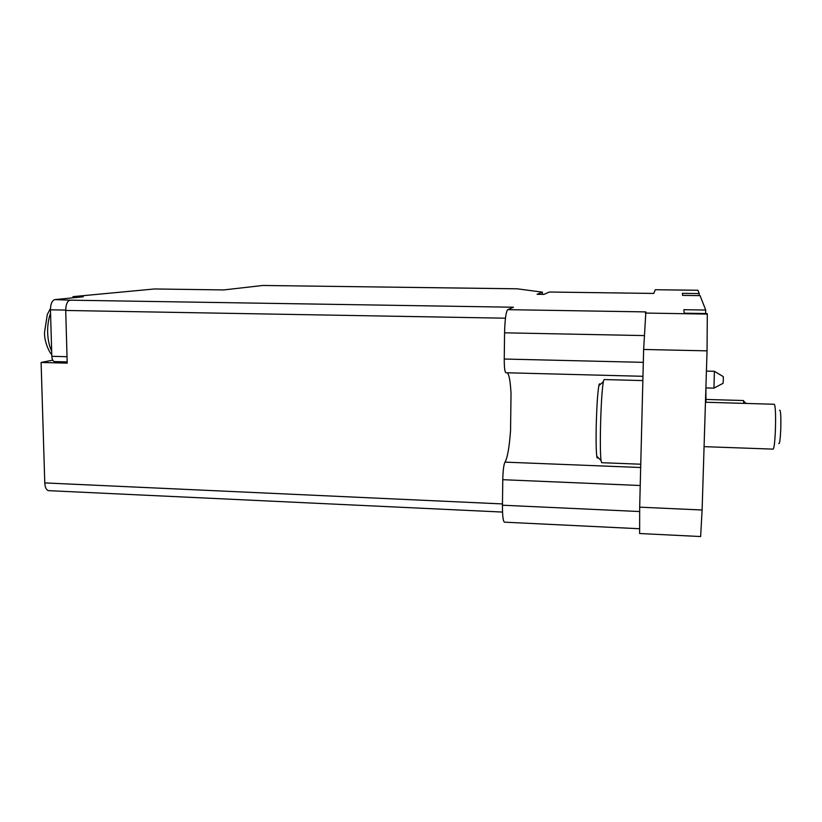 <?xml version="1.0" encoding="UTF-8"?>
<svg xmlns="http://www.w3.org/2000/svg" width="822" height="822" viewBox="0 0 822 822"><rect width="100%" height="100%" fill="white"/><g stroke="black" fill="none" stroke-linecap="round" stroke-linejoin="round"><path stroke-width="1.23" d="M54.797 361.546L54.488 361.577C52.947 361.269 52.053 359.512 51.827 356.316L50.45 309.812C50.574 303.873 52.043 300.472 54.858 299.609L83.258 296.793L72.994 296.639L154.505 288.964L223.728 289.93L262.865 285.47M642.968 376.301L505.869 372.746C504.78 372.027 504.246 367.455 504.246 359.029L504.564 332.818C504.924 319.419 505.972 311.692 507.719 309.658L645.856 311.908L643.636 349.463L639.68 507.164L639.629 533.519L700.632 536.54L702.111 510L707.043 350.85L707.31 314.086L707.105 313.552L684.181 313.182L683.873 309.699L705.728 310.048L700.056 295.622L682.579 295.375L682.394 293.331L699.245 293.557L697.95 290.258L655.309 289.724L697.96 290.279M699.245 293.557L699.183 295.612M705.728 310.048L705.615 313.531M517.151 288.799L542.397 292.149L537.074 294.286L543.866 294.379L549.425 292.026L653.726 293.444L655.309 289.724M502.468 503.927L44.778 482.915L41.1 362.451L67.209 363.139L65.719 310.459C65.842 304.469 67.291 301.047 70.055 300.174L54.858 299.609M507.719 309.658L513.473 307.223L70.055 300.174M510.554 430.533L511.027 393.574L510.554 430.533C509.291 447.569 507.431 458.111 504.975 462.128L640.677 467.502M44.778 482.915C45.097 487.641 46.402 490.231 48.714 490.662L502.54 512.065M52.731 360.18L41.1 362.451M542.366 294.358L542.397 292.149M72.994 296.639L73.024 297.811M639.382 528.731L504.441 522.165C503.095 521.384 502.427 515.733 502.458 505.211L502.766 479.699C503.013 470.461 503.742 464.615 504.975 462.128M549.425 292.026L653.737 293.423M507.441 372.787C509.208 374.986 510.4 381.911 511.027 393.574M706.016 399.441L743.417 400.53L743.828 403.366M779.595 410.209C780.695 409.901 781.075 416.292 780.756 429.382C780.263 439.678 779.595 444.394 778.742 443.541M705.451 402.235L774.324 404.27C775.465 406.099 775.824 414.689 775.403 430.019C774.879 441.907 774.129 448.278 773.153 449.131L704.074 446.644M600.009 384.675C599.67 383.237 599.279 383.597 598.848 385.734C597.594 393.163 596.721 406.695 596.217 426.361C595.95 441.003 596.135 450.929 596.772 456.159C597.08 458.327 597.45 458.707 597.882 457.289M642.855 380.586L604.098 379.548L603.327 381.665C602.002 389.926 601.057 405.092 600.492 427.163C600.173 443.603 600.358 454.72 601.016 460.515L601.663 462.694L640.759 464.214M714.4 371.328L713.948 388.148L705.893 387.933M714.462 371.359L723.268 376.589L723.298 380.329L723.072 383.319L713.989 388.076M517.367 288.81L262.65 285.47M645.362 313.059L707.31 314.086M505.448 318.196L65.719 310.459M643.636 349.463L707.043 350.85M639.68 507.164L702.111 510M502.458 505.211L639.578 511.531M502.766 479.699L640.225 485.504M504.564 332.818L644.058 335.582M504.246 359.029L643.318 362.348M50.45 309.812L65.719 310.079M51.827 356.316L67.024 356.697M50.553 313.223C48.457 318.987 47.481 325.491 47.655 332.715C47.923 339.928 49.258 346.052 51.673 351.097M54.488 361.577L67.168 361.906M51.776 354.508C50.594 354.364 44.162 342.938 44.522 332.468L47.306 314.477L50.461 308.507M517.264 288.799L262.752 285.46M746.047 403.427L743.602 400.951M596.772 456.159L601.016 460.515M598.848 385.734L603.327 381.665M706.417 371.092L714.421 371.287M705.964 402.246L705.893 387.994"/></g></svg>

